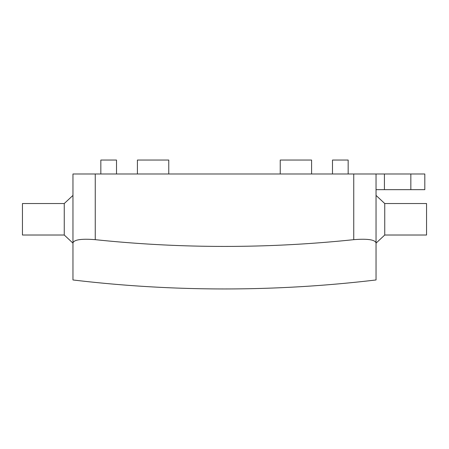 <?xml version="1.0" encoding="UTF-8"?>
<svg xmlns="http://www.w3.org/2000/svg" width="449" height="449" viewBox="0 0 449 449"><rect width="100%" height="100%" fill="white"/><g stroke="black" fill="none" stroke-linecap="round" stroke-linejoin="round"><path stroke-width="0.67" d="M72.963 195.41L64.252 203.532L64.252 235.018L64.252 203.532L22.45 203.532L22.45 235.018L64.252 235.018L72.963 243.139L72.963 279.963L72.963 173.988L424.81 173.988L424.81 189.663L376.038 189.663M72.963 242.847C74.169 239.654 81.6 238.599 95.255 239.665A1239.566 1239.566 0 0 0 353.745 239.665C367.394 238.599 374.825 239.654 376.038 242.847L376.038 173.988M376.038 242.847L376.038 279.963L376.038 243.139L384.748 235.018L384.748 219.275L384.748 235.018L426.55 235.018L426.55 203.532L384.748 203.532L384.748 219.275L384.748 203.532L376.038 195.41M410.841 173.988L410.841 189.663M332.49 173.988L332.49 160.052L348.166 160.052L348.166 173.988M100.834 173.988L100.834 160.052L116.51 160.052L116.51 173.988M168.762 173.988L168.762 160.052L137.411 160.052L137.411 173.988M311.589 173.988L311.589 160.052L280.238 160.052L280.238 173.988M95.255 239.665L95.255 173.988M353.745 239.665L353.745 173.988M384.423 173.988L384.423 189.663M72.963 279.963A1282.086 1282.086 0 0 0 376.038 279.963"/></g></svg>
